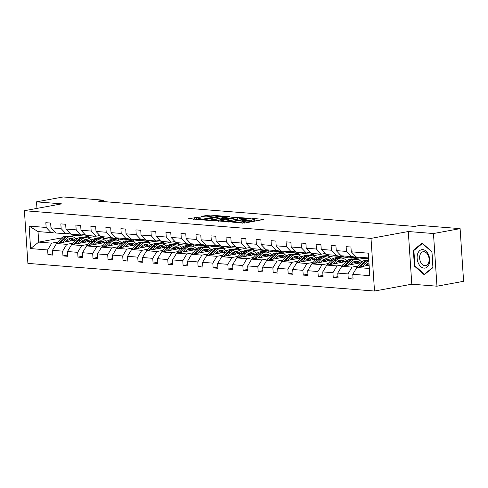 <?xml version="1.0" encoding="UTF-8"?>
<svg xmlns="http://www.w3.org/2000/svg" width="488" height="488" viewBox="0 0 488 488"><rect width="100%" height="100%" fill="white"/><g stroke="black" fill="none" stroke-linecap="round" stroke-linejoin="round"><path stroke-width="0.73" d="M232.678 222.174L244.634 223.046L263.923 219.423L253.522 218.52L251.802 218.722L253.357 218.892A4.52 0.592 -3.8 0 1 254.523 219.21A4.52 0.592 -3.8 0 1 253.034 219.746L251.466 220.039A4.52 0.592 -3.8 0 1 245.092 220.411L242.402 220.387L243.628 220.68A4.52 0.592 -3.8 0 1 244.793 220.997A4.52 0.592 -3.8 0 1 243.311 221.534L241.737 221.826A4.52 0.592 -3.8 0 1 235.369 222.199L232.678 222.174M196.304 217.52L188.569 218.776L202.075 219.649L221.363 216.025L209.846 215.037L201.477 216.324L206.149 216.971L211.304 216.275A3.776 0.494 -3.8 0 1 215.348 215.922A3.776 0.494 -3.8 0 1 217.599 216.227A3.776 0.494 -3.8 0 1 216.355 216.678L203.966 218.953A3.776 0.494 -3.8 0 1 199.921 219.301A3.776 0.494 -3.8 0 1 197.671 219.002A3.776 0.494 -3.8 0 1 198.909 218.551L201.44 218.002L196.304 217.52L196.402 218.947L193.455 219.24M61.689 203.862L36.521 201.849L63.153 196.957L103.34 200.165L98.009 201.141L414.587 226.414L419.918 225.432L460.105 228.64L433.466 233.532L408.297 231.525L371.008 238.376L24.4 210.712L61.689 203.862M218.417 220.954L231.458 221.997L250.74 218.368L237.241 217.495L218.435 221.235M214.775 220.942L203.264 219.954L222.546 216.324L229.677 216.684L221.113 218.429L224.639 218.776L236.229 217.191L214.775 220.942M36.521 201.849L36.954 208.406M408.297 231.525L411.793 284.193L436.967 286.2L433.466 233.532M436.967 286.2L463.6 281.308L460.105 228.64M54.808 231.916L51.014 232.611L38.021 231.574L29.109 226.096L46.147 227.457L45.829 222.687L50.642 223.071L50.959 227.841L61.159 228.652L60.841 223.882L65.654 224.266L65.972 229.037L76.177 229.854L75.86 225.084L80.672 225.468L80.99 230.238L91.189 231.05L90.872 226.279L95.685 226.664L96.002 231.434L106.207 232.245L105.89 227.481L110.703 227.865L111.02 232.63L121.225 233.447L120.908 228.677L125.721 229.061L126.038 233.831L136.237 234.643L135.92 229.879L140.733 230.263L141.05 235.027L151.256 235.844L150.938 231.074L155.751 231.458L156.069 236.229L166.268 237.04L165.951 232.276L170.763 232.66L171.081 237.424L181.286 238.242L180.969 233.471L185.782 233.856L186.099 238.626L196.298 239.437L195.981 234.673L200.794 235.057L201.111 239.821L211.316 240.639L210.999 235.869L215.812 236.253L216.129 241.023L226.328 241.834L226.017 237.07L230.83 237.449L231.141 242.219L241.346 243.036L241.029 238.266L245.842 238.65L246.159 243.421L256.365 244.232L256.048 239.462L260.86 239.846L261.178 244.616L271.377 245.434L271.06 240.663L275.873 241.048L276.19 245.818L286.395 246.629L286.078 241.859L290.891 242.243L291.208 247.013L301.407 247.831L301.09 243.061L305.903 243.445L306.22 248.215L316.425 249.026L316.108 244.256L320.921 244.641L321.238 249.411L331.437 250.228L331.126 245.458L335.933 245.842L336.25 250.612L346.456 251.424L346.138 246.654L350.951 247.038L351.269 251.808L368.306 253.168L369.8 275.659L352.763 274.299L353.08 279.069L348.267 278.685L347.95 273.914L337.745 273.103L338.062 277.867L333.249 277.483L332.932 272.719L322.733 271.901L323.05 276.672L318.237 276.287L317.92 271.517L307.714 270.706L308.032 275.47L303.219 275.086L302.902 270.321L292.702 269.504L293.02 274.274L288.207 273.89L287.889 269.12L277.684 268.308L278.001 273.073L273.189 272.688L272.871 267.924L262.666 267.107L262.983 271.877L258.17 271.493L257.859 266.722L247.654 265.911L247.971 270.675L243.158 270.291L242.841 265.527L232.636 264.709L232.953 269.48L228.14 269.095L227.823 264.325L217.624 263.514L217.941 268.278L213.128 267.9L212.811 263.13L202.605 262.312L202.923 267.082L198.11 266.698L197.792 261.928L187.593 261.117L187.911 265.887L183.098 265.502L182.78 260.732L172.575 259.915L172.892 264.685L168.079 264.301L167.762 259.531L157.563 258.719L157.874 263.489L153.061 263.105L152.75 258.335L142.545 257.518L142.862 262.288L138.049 261.904L137.732 257.133L127.527 256.322L127.844 261.092L123.031 260.708L122.714 255.938L112.514 255.12L112.832 259.89L108.019 259.506L107.702 254.736L97.496 253.925L97.813 258.695L93.001 258.311L92.683 253.54L82.484 252.723L82.801 257.493L77.989 257.109L77.671 252.345L67.466 251.527L67.783 256.298L62.97 255.913L62.653 251.143L52.454 250.332L52.765 255.096L47.958 254.712L47.641 249.947L30.604 248.587L29.109 226.096M51.014 232.611L46.147 227.457M371.008 238.376L374.51 291.043L27.895 263.38L24.4 210.712M72.901 243.207L66.734 244.342L56.529 243.53L75.75 239.998M87.37 237.863L93.391 236.753L103.596 237.571L103.676 238.821M81.587 241.615L85.089 240.968M90.835 239.913L92.671 239.577M97.826 238.632L103.596 237.571M56.529 243.53L52.454 250.332M66.734 244.342L62.653 251.143M69.827 233.111L66.032 233.807L55.827 232.996L50.959 227.841M66.032 233.807L61.159 228.652M87.913 244.409L81.746 245.543L71.547 244.726L90.768 241.194M102.382 239.059L108.409 237.955L118.608 238.766L118.694 240.023M96.606 242.81L100.101 242.17M105.853 241.115L107.689 240.773M112.838 239.828L118.608 238.766M84.076 237.564A11.011 8.162 94.6 0 0 83.503 237.485L81.673 237.339A11.011 8.162 -85.4 0 0 75.719 240.029L71.62 244.647A3.812 2.824 -85.4 0 0 71.553 244.726L67.466 251.527M81.746 245.543L77.671 252.345M84.839 234.313L81.045 235.009L70.845 234.191L65.972 229.037M81.045 235.009L76.177 229.854M102.931 245.604L96.764 246.739L86.559 245.928L105.786 242.396M117.401 240.261L123.421 239.15L133.627 239.968L133.706 241.218M111.624 244.012L115.119 243.366M120.865 242.31L122.708 241.975M127.856 241.029L133.627 239.968M99.094 238.76A11.011 8.162 94.6 0 0 98.515 238.687L96.691 238.541A11.011 8.162 -85.4 0 0 90.737 241.231L86.638 245.842A3.812 2.824 -85.4 0 0 86.571 245.921L82.484 252.723M96.764 246.739L92.683 253.54M99.857 235.509L96.063 236.204L85.858 235.393L80.99 230.238M96.063 236.204L91.189 231.05M117.944 246.806L111.776 247.941L101.577 247.123L120.798 243.591M132.419 241.456L138.439 240.352L148.639 241.163L148.724 242.42M126.636 245.208L130.131 244.567M135.884 243.512L137.72 243.17M142.868 242.225L148.639 241.163M101.577 247.123L97.496 253.925M111.776 247.941L107.702 254.736M114.869 236.71L111.081 237.406L100.876 236.589L96.002 231.434M111.081 237.406L106.207 232.245M132.962 248.002L126.795 249.136L116.589 248.325L135.816 244.793M147.431 242.658L153.452 241.548L163.657 242.365L163.736 243.616M141.654 246.409L145.149 245.763M150.902 244.708L152.738 244.372M157.886 243.427L163.657 242.365M129.125 241.157A11.011 8.162 94.6 0 0 128.551 241.084L126.721 240.938A11.011 8.162 -85.4 0 0 120.768 243.628L116.669 248.239A3.812 2.824 -85.4 0 0 116.602 248.319L112.514 255.12M126.795 249.136L122.714 255.938M129.887 237.906L126.093 238.601L115.894 237.79L111.02 232.63M126.093 238.601L121.225 233.447M147.974 249.203L141.807 250.338L131.607 249.52L150.829 245.989M162.449 243.854L168.47 242.749L178.669 243.561L178.754 244.817M156.666 247.605L160.162 246.965M165.914 245.909L167.75 245.568M172.898 244.622L178.669 243.561M144.137 242.353A11.011 8.162 94.6 0 0 143.564 242.28L141.733 242.133A11.011 8.162 -85.4 0 0 135.786 244.823L131.687 249.441A3.812 2.824 -85.4 0 0 131.614 249.52L127.527 256.322M141.807 250.338L137.732 257.133M144.899 239.108L141.111 239.803L130.906 238.986L126.038 233.831M141.111 239.803L136.237 234.643M162.992 250.399L156.825 251.534L146.62 250.722L165.847 247.19M177.461 245.055L183.482 243.945L193.687 244.762L193.773 246.013M171.684 248.807L175.18 248.16M180.932 247.105L182.768 246.769M187.917 245.824L193.687 244.762M146.62 250.722L142.545 257.518M156.825 251.534L152.75 258.335M159.918 240.303L156.123 240.999L145.924 240.188L141.05 235.027M156.123 240.999L151.256 235.844M178.004 251.601L171.843 252.735L161.638 251.918L180.859 248.386M192.479 246.251L198.5 245.147L208.705 245.958L208.785 247.215M186.697 250.002L190.198 249.362M195.944 248.3L197.78 247.965M202.929 247.019L208.705 245.958M174.173 244.75A11.011 8.162 94.6 0 0 173.594 244.677L171.764 244.531A11.011 8.162 -85.4 0 0 165.816 247.221L161.717 251.839A3.812 2.824 -85.4 0 0 161.65 251.918L157.563 258.719M171.843 252.735L167.762 259.531M174.93 241.499L171.142 242.201L160.936 241.383L156.069 236.229M171.142 242.201L166.268 237.04M193.022 252.796L186.855 253.931L176.656 253.113L195.877 249.581M207.491 247.453L213.518 246.342L223.718 247.16L223.803 248.41M201.715 251.198L205.21 250.558M210.962 249.502L212.799 249.167M217.947 248.221L223.718 247.16M189.185 245.952A11.011 8.162 94.6 0 0 188.612 245.879L186.782 245.732A11.011 8.162 -85.4 0 0 180.828 248.422L176.729 253.034A3.812 2.824 -85.4 0 0 176.662 253.113L172.575 259.915M186.855 253.931L182.78 260.732M189.948 242.701L186.154 243.396L175.954 242.585L171.081 237.424M186.154 243.396L181.286 238.242M208.041 253.998L201.873 255.126L191.668 254.315L210.889 250.783M222.51 248.648L228.53 247.544L238.736 248.355L238.815 249.612M216.727 252.4L220.228 251.759M225.974 250.698L227.817 250.362M232.965 249.417L238.736 248.355M191.668 254.315L187.593 261.117M201.873 255.126L197.792 261.928M204.966 243.896L201.172 244.598L190.967 243.78L186.099 238.626M201.172 244.598L196.298 239.437M223.053 255.194L216.886 256.328L206.686 255.511L225.907 251.979M237.522 249.85L243.549 248.74L253.748 249.557L253.833 250.808M231.745 253.595L235.24 252.955M240.993 251.899L242.829 251.564M247.977 250.619L253.748 249.557M219.216 248.349A11.011 8.162 94.6 0 0 218.642 248.276L216.812 248.13A11.011 8.162 -85.4 0 0 210.859 250.82L206.76 255.431A3.812 2.824 -85.4 0 0 206.692 255.511L202.605 262.312M216.886 256.328L212.811 263.13M219.978 245.098L216.19 245.793L205.985 244.982L201.111 239.821M216.19 245.793L211.316 240.639M238.071 256.395L231.904 257.524L221.698 256.712L240.926 253.18M252.54 251.046L258.561 249.941L268.766 250.753L268.845 252.009M246.763 254.797L250.259 254.156M256.011 253.095L257.847 252.76M262.995 251.814L268.766 250.753M234.234 249.545A11.011 8.162 94.6 0 0 233.654 249.472L231.831 249.325A11.011 8.162 -85.4 0 0 225.877 252.015L221.778 256.633A3.812 2.824 -85.4 0 0 221.711 256.712L217.624 263.514M231.904 257.524L227.823 264.325M234.996 246.294L231.202 246.995L221.003 246.178L216.129 241.023M231.202 246.995L226.328 241.834M253.083 257.591L246.916 258.725L236.717 257.908L255.938 254.376M267.558 252.247L273.579 251.137L283.778 251.954L283.863 253.205M261.775 255.993L265.271 255.352M271.023 254.297L272.859 253.961M278.007 253.01L283.778 251.954M249.246 250.747A11.011 8.162 94.6 0 0 248.673 250.673L246.843 250.527A11.011 8.162 -85.4 0 0 240.895 253.217L236.796 257.829A3.812 2.824 -85.4 0 0 236.723 257.908L232.636 264.709M246.916 258.725L242.841 265.527M250.008 247.495L246.22 248.191L236.015 247.379L231.141 242.219M246.22 248.191L241.346 243.036M268.101 258.793L261.934 259.921L251.729 259.11L270.956 255.578M282.57 253.443L288.591 252.339L298.796 253.15L298.882 254.407M276.794 257.194L280.289 256.554M286.041 255.492L287.877 255.157M293.026 254.211L298.796 253.15M251.729 259.11L247.654 265.911M261.934 259.921L257.859 266.722M265.027 248.691L261.233 249.392L251.033 248.575L246.159 243.421M261.233 249.392L256.365 244.232M283.113 259.988L276.952 261.123L266.747 260.305L285.968 256.773M297.589 254.638L303.609 253.534L313.808 254.352L313.894 255.602M291.806 258.39L295.301 257.749M301.053 256.694L302.889 256.353M308.038 255.407L313.808 254.352M279.276 253.144A11.011 8.162 94.6 0 0 278.703 253.071L276.873 252.924A11.011 8.162 -85.4 0 0 270.925 255.608L266.826 260.226A3.812 2.824 -85.4 0 0 266.759 260.305L262.666 267.107M276.952 261.123L272.871 267.924M280.039 249.893L276.251 250.588L266.045 249.771L261.178 244.616M276.251 250.588L271.377 245.434M298.131 261.19L291.964 262.318L281.759 261.507L300.986 257.975M312.601 255.84L318.621 254.736L328.827 255.547L328.912 256.798M306.824 259.592L310.319 258.945M316.071 257.89L317.908 257.554M323.056 256.609L328.827 255.547M294.294 254.339A11.011 8.162 94.6 0 0 293.721 254.266L291.891 254.12A11.011 8.162 -85.4 0 0 285.938 256.81L281.838 261.428A3.812 2.824 -85.4 0 0 281.771 261.501L277.684 268.308M291.964 262.318L287.889 269.12M295.057 251.088L291.263 251.784L281.064 250.972L276.19 245.818M291.263 251.784L286.395 246.629M313.15 262.385L306.983 263.52L296.777 262.703L315.998 259.171M327.619 257.036L333.639 255.932L343.845 256.749L343.924 258M321.836 260.787L325.337 260.147M331.084 259.091L332.92 258.75M338.074 257.804L343.845 256.749M296.777 262.703L292.702 269.504M306.983 263.52L302.902 270.321M310.075 252.29L306.281 252.985L296.076 252.168L291.208 247.013M306.281 252.985L301.407 247.831M328.162 263.581L321.995 264.716L311.795 263.904L331.016 260.372M342.631 258.237L348.658 257.133L358.857 257.945L358.942 259.195M336.854 261.989L340.35 261.342M346.102 260.287L347.938 259.951M353.086 259.006L358.857 257.945M311.795 263.904L307.714 270.706M321.995 264.716L317.92 271.517M325.087 253.486L321.299 254.181L311.094 253.37L306.22 248.215M321.299 254.181L316.425 249.026M343.18 264.783L337.013 265.917L326.808 265.1L346.035 261.568M357.649 259.433L363.67 258.329L368.672 258.725M351.872 263.185L355.368 262.544M361.12 261.489L362.956 261.147M368.105 260.202L368.763 260.08M339.343 257.939A11.011 8.162 94.6 0 0 338.764 257.859L336.94 257.713A11.011 8.162 -85.4 0 0 330.986 260.403L326.887 265.021A3.812 2.824 -85.4 0 0 326.82 265.1L322.733 271.901M337.013 265.917L332.932 272.719M340.105 254.687L336.311 255.383L326.106 254.565L321.238 249.411M336.311 255.383L331.437 250.228M358.192 265.978L352.025 267.113L341.826 266.302L361.047 262.77M366.885 264.386L369.026 263.99M341.826 266.302L337.745 273.103M352.025 267.113L347.95 273.914M355.118 255.883L351.329 256.578L341.124 255.767L336.25 250.612M351.329 256.578L346.456 251.424M369.325 268.491L356.838 267.497L369.105 265.246M361.016 262.8L362.846 262.947A11.011 8.162 94.6 0 1 368.775 260.256L366.97 260.11A11.011 8.162 -85.4 0 0 361.016 262.8L356.917 267.418A3.812 2.824 -85.4 0 0 356.85 267.497L352.763 274.299M411.793 284.193L374.51 291.043M103.432 201.575L103.34 200.165M38.021 231.574L38.723 242.109L51.716 243.146L57.883 242.011M75.53 234.569L75.585 235.332L69.814 236.393M61.665 237.894L38.723 242.109L30.604 248.587M368.623 257.963L356.142 256.962L351.269 251.808M66.575 240.413L70.071 239.773M75.823 238.717L77.659 238.376M82.808 237.43L88.578 236.375L88.663 237.625M75.585 235.332L88.578 236.375M51.716 243.146L47.641 249.947M352.995 277.812L348.267 278.685M337.983 276.617L333.249 277.483M322.965 275.415L318.237 276.287M307.946 274.219L303.219 275.086M292.934 273.018L288.207 273.89M277.916 271.822L273.189 272.688M262.904 270.62L258.17 271.493M247.886 269.425L243.158 270.291M232.874 268.229L228.14 269.095M217.855 267.027L213.128 267.9M202.837 265.832L198.11 266.698M187.825 264.63L183.098 265.502M172.807 263.435L168.079 264.301M157.795 262.233L153.061 263.105M142.777 261.037L138.049 261.904M127.764 259.836L123.031 260.708M112.746 258.64L108.019 259.506M97.734 257.438L93.001 258.311M82.716 256.243L77.989 257.109M67.698 255.041L62.97 255.913M52.686 253.845L47.958 254.712M414.422 266.094L424.237 274.768L433.002 267.576L431.947 251.716L422.132 243.048L413.366 250.234L414.422 266.094L415.068 265.978M244.793 220.997L244.891 222.418A4.52 0.592 -3.8 0 1 243.402 222.961L242.396 223.144M254.523 219.21L254.614 220.631A4.52 0.592 -3.8 0 1 253.126 221.174L251.558 221.46A4.52 0.592 -3.8 0 1 245.189 221.833L244.848 221.808M259.134 220.387L254.571 220.021M239.577 218.825L222.839 221.582M229.891 221.759L247.806 218.642L246.507 218.349A4.52 0.592 -3.8 0 0 240.139 218.722L228.841 220.796A4.52 0.592 -3.8 0 0 227.359 221.339A4.52 0.592 -3.8 0 0 228.518 221.65L229.891 221.759L229.915 222.125M208.15 220.411L222.644 217.746L222.546 216.324M224.883 217.648L222.644 217.746M213.653 219.716A3.776 0.494 -3.8 0 0 212.414 220.167A3.776 0.494 -3.8 0 0 214.665 220.466A3.776 0.494 -3.8 0 0 218.709 220.119L223.175 219.045L218.02 218.911L213.653 219.716M197.671 219.045L196.402 218.947M210.194 216.477L205.899 216.953M414.397 250.045L413.366 250.234M365.53 265.899L366.689 264.594A9.138 6.777 -85.4 0 1 368.952 262.867M363.005 266.363L365.829 263.185A11.011 8.162 -85.4 0 1 368.824 260.988M356.24 268.498A3.812 2.824 -85.4 0 1 356.82 267.534M360.669 266.796L363.999 263.038A11.011 8.162 -85.4 0 1 368.782 260.372M362.846 262.947L359.186 267.064M350.518 264.703L351.677 263.398A9.138 6.777 -85.4 0 1 356.618 261.165A9.138 6.777 -85.4 0 1 360.181 262.928M347.993 265.167L350.817 261.989A11.011 8.162 -85.4 0 1 356.765 259.299A11.011 8.162 -85.4 0 1 361.675 262.129M341.228 267.296A3.812 2.824 -85.4 0 1 341.801 266.338M341.832 266.296A3.812 2.824 -85.4 0 1 341.899 266.216L346.004 261.605A11.011 8.162 -85.4 0 1 351.952 258.914L353.782 259.061A11.011 8.162 94.6 0 0 347.828 261.751L344.174 265.868M354.16 261.568A9.138 6.777 -85.4 0 1 356.252 263.648M345.65 265.594L348.987 261.842A11.011 8.162 -85.4 0 1 354.935 259.152L356.765 259.299M358.723 263.197A9.138 6.777 94.6 0 0 355.697 261.171M354.355 259.134A11.011 8.162 94.6 0 0 353.782 259.061M355.105 261.269A9.138 6.777 -85.4 0 1 357.777 263.368M335.5 263.502L336.659 262.196A9.138 6.777 -85.4 0 1 341.6 259.964A9.138 6.777 -85.4 0 1 345.162 261.727M332.975 263.965L335.799 260.787A11.011 8.162 -85.4 0 1 341.752 258.097A11.011 8.162 -85.4 0 1 346.657 260.934M326.21 266.1A3.812 2.824 -85.4 0 1 326.783 265.136M339.148 260.372A9.138 6.777 -85.4 0 1 341.234 262.452M330.632 264.398L333.969 260.641A11.011 8.162 -85.4 0 1 339.923 257.957L341.752 258.097M343.704 261.995A9.138 6.777 94.6 0 0 340.679 259.976M338.764 257.859A11.011 8.162 94.6 0 0 332.816 260.549L329.156 264.667M340.093 260.074A9.138 6.777 -85.4 0 1 342.765 262.172M429.123 263.929A9.351 6.155 -100.4 0 0 425.993 251.106A9.351 6.155 -100.4 0 0 417.673 253.809A9.351 6.155 -100.4 0 0 420.802 266.631A9.351 6.155 -100.4 0 0 429.123 263.929M428.702 262.52A7.082 4.66 -100.4 0 0 427.982 254.98A7.082 4.66 -100.4 0 0 423.09 251.723A7.082 4.66 -100.4 0 0 420.034 254.858A7.082 4.66 -100.4 0 0 420.754 262.398A7.082 4.66 -100.4 0 0 425.646 265.655A7.082 4.66 -100.4 0 0 428.702 262.52M414.91 265.832L413.885 250.466L422.376 243.5L431.886 251.899L432.911 267.272L424.42 274.238L414.91 265.832M425.024 274.128L424.42 274.238M320.482 262.306L321.647 261.001A9.138 6.777 -85.4 0 1 326.588 258.768A9.138 6.777 -85.4 0 1 330.15 260.531M317.956 262.77L320.781 259.592A11.011 8.162 -85.4 0 1 326.734 256.901A11.011 8.162 -85.4 0 1 331.645 259.732M311.198 264.899A3.812 2.824 -85.4 0 1 311.771 263.941M311.801 263.898A3.812 2.824 -85.4 0 1 311.869 263.825L315.968 259.207A11.011 8.162 -85.4 0 1 321.921 256.517L323.751 256.664A11.011 8.162 94.6 0 0 317.798 259.354L314.144 263.471M324.13 259.171A9.138 6.777 -85.4 0 1 326.222 261.251M315.62 263.197L318.957 259.445A11.011 8.162 -85.4 0 1 324.904 256.755L326.734 256.901M328.692 260.799A9.138 6.777 94.6 0 0 325.667 258.774M324.325 256.737A11.011 8.162 94.6 0 0 323.751 256.664M325.075 258.872A9.138 6.777 -85.4 0 1 327.747 260.97M305.47 261.104L306.629 259.799A9.138 6.777 -85.4 0 1 311.57 257.566A9.138 6.777 -85.4 0 1 315.132 259.329M302.944 261.574L305.769 258.39A11.011 8.162 -85.4 0 1 311.716 255.706A11.011 8.162 -85.4 0 1 316.627 258.536M296.179 263.703A3.812 2.824 -85.4 0 1 296.753 262.739M296.789 262.703A3.812 2.824 -85.4 0 1 296.856 262.623L300.956 258.006A11.011 8.162 -85.4 0 1 306.903 255.322L308.733 255.462A11.011 8.162 94.6 0 0 302.786 258.152L299.126 262.276M309.118 257.975A9.138 6.777 -85.4 0 1 311.204 260.055M300.602 262.001L303.939 258.243A11.011 8.162 -85.4 0 1 309.892 255.559L311.716 255.706M313.674 259.598A9.138 6.777 94.6 0 0 310.649 257.579M309.313 255.541A11.011 8.162 94.6 0 0 308.733 255.462M310.063 257.676A9.138 6.777 -85.4 0 1 312.729 259.775M290.451 259.909L291.617 258.603A9.138 6.777 -85.4 0 1 296.551 256.371A9.138 6.777 -85.4 0 1 300.114 258.134M287.926 260.372L290.75 257.194A11.011 8.162 -85.4 0 1 296.704 254.504A11.011 8.162 -85.4 0 1 301.608 257.335M281.161 262.501A3.812 2.824 -85.4 0 1 281.741 261.544M294.099 256.773A9.138 6.777 -85.4 0 1 296.192 258.853M285.59 260.805L288.92 257.048A11.011 8.162 -85.4 0 1 294.874 254.358L296.704 254.504M298.662 258.402A9.138 6.777 94.6 0 0 295.63 256.383M293.721 254.266A11.011 8.162 94.6 0 0 287.767 256.956L284.108 261.074M295.045 256.474A9.138 6.777 -85.4 0 1 297.717 258.573M275.439 258.713L276.598 257.402A9.138 6.777 -85.4 0 1 281.539 255.169A9.138 6.777 -85.4 0 1 285.102 256.938M272.914 259.177L275.738 255.993A11.011 8.162 -85.4 0 1 281.686 253.309A11.011 8.162 -85.4 0 1 286.596 256.139M266.149 261.306A3.812 2.824 -85.4 0 1 266.722 260.342M279.087 255.578A9.138 6.777 -85.4 0 1 281.173 257.658M270.572 259.604L273.908 255.846A11.011 8.162 -85.4 0 1 279.862 253.162L281.686 253.309M283.644 257.2A9.138 6.777 94.6 0 0 280.618 255.181M278.703 253.071A11.011 8.162 94.6 0 0 272.755 255.755L269.095 259.878M280.027 255.279A9.138 6.777 -85.4 0 1 282.698 257.377M260.421 257.511L261.586 256.206A9.138 6.777 -85.4 0 1 266.521 253.974A9.138 6.777 -85.4 0 1 270.084 255.736M257.896 257.975L260.72 254.797A11.011 8.162 -85.4 0 1 266.674 252.107A11.011 8.162 -85.4 0 1 271.578 254.937M251.131 260.104A3.812 2.824 -85.4 0 1 251.71 259.146M251.741 259.11A3.812 2.824 -85.4 0 1 251.808 259.03L255.907 254.413A11.011 8.162 -85.4 0 1 261.861 251.723L263.691 251.869A11.011 8.162 94.6 0 0 257.737 254.559L254.077 258.677M264.069 254.376A9.138 6.777 -85.4 0 1 266.155 256.456M255.559 258.408L258.89 254.651A11.011 8.162 -85.4 0 1 264.844 251.96L266.674 252.107M268.626 256.005A9.138 6.777 94.6 0 0 265.6 253.986M264.264 251.942A11.011 8.162 94.6 0 0 263.691 251.869M265.014 254.077A9.138 6.777 -85.4 0 1 267.686 256.176M245.409 256.316L246.568 255.004A9.138 6.777 -85.4 0 1 251.509 252.772A9.138 6.777 -85.4 0 1 255.071 254.541M242.884 256.779L245.708 253.595A11.011 8.162 -85.4 0 1 251.655 250.911A11.011 8.162 -85.4 0 1 256.566 253.742M236.119 258.908A3.812 2.824 -85.4 0 1 236.692 257.951M249.051 253.18A9.138 6.777 -85.4 0 1 251.143 255.261M240.541 257.207L243.878 253.455A11.011 8.162 -85.4 0 1 249.826 250.765L251.655 250.911M253.614 254.803A9.138 6.777 94.6 0 0 250.588 252.784M248.673 250.673A11.011 8.162 94.6 0 0 242.719 253.357L239.065 257.481M249.996 252.882A9.138 6.777 -85.4 0 1 252.668 254.98M230.391 255.114L231.55 253.809A9.138 6.777 -85.4 0 1 236.491 251.576A9.138 6.777 -85.4 0 1 240.053 253.339M227.865 255.578L230.69 252.4A11.011 8.162 -85.4 0 1 236.643 249.71A11.011 8.162 -85.4 0 1 241.548 252.546M221.101 257.707A3.812 2.824 -85.4 0 1 221.68 256.749M234.039 251.979A9.138 6.777 -85.4 0 1 236.125 254.059M225.523 256.011L228.86 252.253A11.011 8.162 -85.4 0 1 234.813 249.563L236.643 249.71M238.595 253.607A9.138 6.777 94.6 0 0 235.57 251.588M233.654 249.472A11.011 8.162 94.6 0 0 227.707 252.162L224.047 256.279M234.984 251.68A9.138 6.777 -85.4 0 1 237.656 253.778M215.373 253.919L216.538 252.607A9.138 6.777 -85.4 0 1 221.479 250.374A9.138 6.777 -85.4 0 1 225.041 252.144M212.853 254.382L215.672 251.204A11.011 8.162 -85.4 0 1 221.625 248.514A11.011 8.162 -85.4 0 1 226.536 251.344M206.089 256.511A3.812 2.824 -85.4 0 1 206.662 255.553M219.02 250.783A9.138 6.777 -85.4 0 1 221.113 252.863M210.511 254.809L213.848 251.058A11.011 8.162 -85.4 0 1 219.795 248.368L221.625 248.514M223.583 252.406A9.138 6.777 94.6 0 0 220.558 250.387M218.642 248.276A11.011 8.162 94.6 0 0 212.689 250.96L209.035 255.084M219.966 250.484A9.138 6.777 -85.4 0 1 222.638 252.583M200.361 252.717L201.52 251.411A9.138 6.777 -85.4 0 1 206.461 249.179A9.138 6.777 -85.4 0 1 210.023 250.942M197.835 253.18L200.659 250.002A11.011 8.162 -85.4 0 1 206.613 247.312A11.011 8.162 -85.4 0 1 211.517 250.149M191.07 255.309A3.812 2.824 -85.4 0 1 191.644 254.352M191.68 254.315A3.812 2.824 -85.4 0 1 191.747 254.236L195.847 249.618A11.011 8.162 -85.4 0 1 201.8 246.928L203.624 247.074A11.011 8.162 94.6 0 0 197.677 249.764L194.017 253.882M204.008 249.581A9.138 6.777 -85.4 0 1 206.095 251.662M195.493 253.614L198.829 249.856A11.011 8.162 -85.4 0 1 204.783 247.166L206.613 247.312M208.565 251.21A9.138 6.777 94.6 0 0 205.539 249.191M204.204 247.148A11.011 8.162 94.6 0 0 203.624 247.074M204.954 249.283A9.138 6.777 -85.4 0 1 207.62 251.381M185.342 251.521L186.507 250.21A9.138 6.777 -85.4 0 1 191.448 247.977A9.138 6.777 -85.4 0 1 195.005 249.746M182.817 251.985L185.641 248.807A11.011 8.162 -85.4 0 1 191.595 246.117A11.011 8.162 -85.4 0 1 196.505 248.947M176.058 254.114A3.812 2.824 -85.4 0 1 176.632 253.156M188.99 248.386A9.138 6.777 -85.4 0 1 191.082 250.466M180.481 252.412L183.817 248.66A11.011 8.162 -85.4 0 1 189.765 245.97L191.595 246.117M193.553 250.015A9.138 6.777 94.6 0 0 190.527 247.989M188.612 245.879A11.011 8.162 94.6 0 0 182.658 248.569L178.998 252.686M189.936 248.087A9.138 6.777 -85.4 0 1 192.607 250.185M170.33 250.32L171.489 249.014A9.138 6.777 -85.4 0 1 176.43 246.782A9.138 6.777 -85.4 0 1 179.993 248.544M167.805 250.783L170.629 247.605A11.011 8.162 -85.4 0 1 176.577 244.915A11.011 8.162 -85.4 0 1 181.487 247.751M161.04 252.912A3.812 2.824 -85.4 0 1 161.613 251.954M173.978 247.184A9.138 6.777 -85.4 0 1 176.064 249.264M165.463 251.216L168.799 247.459A11.011 8.162 -85.4 0 1 174.753 244.769L176.577 244.915M178.535 248.813A9.138 6.777 94.6 0 0 175.509 246.794M173.594 244.677A11.011 8.162 94.6 0 0 167.646 247.367L163.986 251.485M174.917 246.885A9.138 6.777 -85.4 0 1 177.589 248.99M155.312 249.124L156.477 247.812A9.138 6.777 -85.4 0 1 161.412 245.58A9.138 6.777 -85.4 0 1 164.974 247.349M152.787 249.588L155.611 246.409A11.011 8.162 -85.4 0 1 161.565 243.719A11.011 8.162 -85.4 0 1 166.469 246.55M146.022 251.716A3.812 2.824 -85.4 0 1 146.601 250.759M146.632 250.716A3.812 2.824 -85.4 0 1 146.699 250.637L150.798 246.025A11.011 8.162 -85.4 0 1 156.752 243.335L158.582 243.481A11.011 8.162 94.6 0 0 152.628 246.172L148.968 250.289M158.96 245.989A9.138 6.777 -85.4 0 1 161.046 248.069M150.45 250.015L153.781 246.263A11.011 8.162 -85.4 0 1 159.735 243.573L161.565 243.719M163.523 247.617A9.138 6.777 94.6 0 0 160.491 245.592M159.155 243.555A11.011 8.162 94.6 0 0 158.582 243.481M159.905 245.69A9.138 6.777 -85.4 0 1 162.577 247.788M140.3 247.922L141.459 246.617A9.138 6.777 -85.4 0 1 146.4 244.384A9.138 6.777 -85.4 0 1 149.962 246.147M137.775 248.386L140.599 245.208A11.011 8.162 -85.4 0 1 146.546 242.518A11.011 8.162 -85.4 0 1 151.457 245.354M131.01 250.521A3.812 2.824 -85.4 0 1 131.583 249.557M143.948 244.793A9.138 6.777 -85.4 0 1 146.034 246.873M135.432 248.819L138.769 245.061A11.011 8.162 -85.4 0 1 144.716 242.371L146.546 242.518M148.504 246.416A9.138 6.777 94.6 0 0 145.479 244.396M143.564 242.28A11.011 8.162 94.6 0 0 137.61 244.97L133.956 249.087M144.887 244.488A9.138 6.777 -85.4 0 1 147.559 246.593M125.282 246.727L126.441 245.415A9.138 6.777 -85.4 0 1 131.382 243.189A9.138 6.777 -85.4 0 1 134.944 244.952M122.756 247.19L125.581 244.012A11.011 8.162 -85.4 0 1 131.534 241.322A11.011 8.162 -85.4 0 1 136.439 244.153M115.992 249.319A3.812 2.824 -85.4 0 1 116.571 248.361M128.93 243.591A9.138 6.777 -85.4 0 1 131.016 245.671M120.414 247.617L123.751 243.866A11.011 8.162 -85.4 0 1 129.704 241.176L131.534 241.322M133.486 245.22A9.138 6.777 94.6 0 0 130.461 243.195M128.551 241.084A11.011 8.162 94.6 0 0 122.598 243.774L118.938 247.892M129.875 243.292A9.138 6.777 -85.4 0 1 132.547 245.391M110.27 245.525L111.429 244.22A9.138 6.777 -85.4 0 1 116.37 241.987A9.138 6.777 -85.4 0 1 119.932 243.75M107.744 245.989L110.569 242.81A11.011 8.162 -85.4 0 1 116.516 240.12A11.011 8.162 -85.4 0 1 121.427 242.957M100.979 248.124A3.812 2.824 -85.4 0 1 101.553 247.16M101.583 247.123A3.812 2.824 -85.4 0 1 101.65 247.044L105.756 242.426A11.011 8.162 -85.4 0 1 111.703 239.736L113.533 239.882A11.011 8.162 94.6 0 0 107.58 242.573L103.926 246.69M113.911 242.396A9.138 6.777 -85.4 0 1 116.004 244.476M105.402 246.422L108.739 242.664A11.011 8.162 -85.4 0 1 114.686 239.974L116.516 240.12M118.474 244.018A9.138 6.777 94.6 0 0 115.449 241.999M114.107 239.956A11.011 8.162 94.6 0 0 113.533 239.882M114.857 242.091A9.138 6.777 -85.4 0 1 117.529 244.195M95.252 244.329L96.41 243.024A9.138 6.777 -85.4 0 1 101.352 240.791A9.138 6.777 -85.4 0 1 104.914 242.554M92.726 244.793L95.55 241.615A11.011 8.162 -85.4 0 1 101.504 238.925A11.011 8.162 -85.4 0 1 106.408 241.755M85.961 246.922A3.812 2.824 -85.4 0 1 86.535 245.964M98.899 241.194A9.138 6.777 -85.4 0 1 100.986 243.274M90.384 245.22L93.72 241.469A11.011 8.162 -85.4 0 1 99.674 238.778L101.504 238.925M103.456 242.823A9.138 6.777 94.6 0 0 100.43 240.797M98.515 238.687A11.011 8.162 94.6 0 0 92.567 241.377L88.907 245.494M99.845 240.895A9.138 6.777 -85.4 0 1 102.517 242.994M80.233 243.128L81.398 241.822A9.138 6.777 -85.4 0 1 86.339 239.59A9.138 6.777 -85.4 0 1 89.902 241.353M77.708 243.591L80.532 240.413A11.011 8.162 -85.4 0 1 86.486 237.723A11.011 8.162 -85.4 0 1 91.396 240.56M70.949 245.726A3.812 2.824 -85.4 0 1 71.522 244.762M83.881 239.998A9.138 6.777 -85.4 0 1 85.973 242.079M75.372 244.024L78.708 240.267A11.011 8.162 -85.4 0 1 84.656 237.583L86.486 237.723M88.444 241.621A9.138 6.777 94.6 0 0 85.418 239.602M83.503 237.485A11.011 8.162 94.6 0 0 77.549 240.175L73.889 244.293M84.827 239.7A9.138 6.777 -85.4 0 1 87.498 241.798M65.221 241.932L66.38 240.627A9.138 6.777 -85.4 0 1 71.321 238.394A9.138 6.777 -85.4 0 1 74.884 240.157M62.696 242.396L65.52 239.218A11.011 8.162 -85.4 0 1 71.468 236.528A11.011 8.162 -85.4 0 1 76.378 239.358M55.931 244.525A3.812 2.824 -85.4 0 1 56.504 243.567M56.541 243.524A3.812 2.824 -85.4 0 1 56.608 243.445L60.707 238.833A11.011 8.162 -85.4 0 1 66.655 236.143L68.485 236.29A11.011 8.162 94.6 0 0 62.537 238.98L58.877 243.097M68.869 238.797A9.138 6.777 -85.4 0 1 70.955 240.877M60.353 242.823L63.69 239.071A11.011 8.162 -85.4 0 1 69.644 236.381L71.468 236.528M73.426 240.425A9.138 6.777 94.6 0 0 70.4 238.4M69.064 236.363A11.011 8.162 94.6 0 0 68.485 236.29M69.814 238.498A9.138 6.777 -85.4 0 1 72.48 240.596M235.393 222.583L235.369 222.199M241.822 223.101L241.737 221.826M243.402 222.961L243.311 221.534M243.823 220.698L243.799 220.308M245.189 221.833L245.092 220.411M251.558 221.46L251.466 220.039M253.126 221.174L253.034 219.746M253.546 218.911L253.522 218.52M234.094 222.479L234.069 222.095M237.333 218.923L237.241 217.495M239.327 218.801L239.23 217.38M231.306 222.022L231.281 221.68M247.831 218.99L247.806 218.642M228.543 222.04L228.518 221.65M224.632 217.63L224.541 216.208M221.503 218.911L221.473 218.526M224.681 219.368L224.639 218.776M226.652 219.008L226.633 218.661M234.6 217.544L234.576 217.203M218.734 220.46L218.709 220.119M223.095 219.661L223.077 219.313M203.99 219.301L203.966 218.953M216.379 217.02L216.355 216.678M207.955 216.574L207.857 215.153M209.944 216.459L209.846 215.037M194.407 219.063L194.316 217.642M363.999 263.038L365.829 263.185M348.987 261.842L350.817 261.989M346.004 261.605L347.828 261.751M333.969 260.641L335.799 260.787M330.986 260.403L332.816 260.549M318.957 259.445L320.781 259.592M315.968 259.207L317.798 259.354M303.939 258.243L305.769 258.39M300.956 258.006L302.786 258.152M288.92 257.048L290.75 257.194M285.938 256.81L287.767 256.956M273.908 255.846L275.738 255.993M270.925 255.608L272.755 255.755M258.89 254.651L260.72 254.797M255.907 254.413L257.737 254.559M243.878 253.455L245.708 253.595M240.895 253.217L242.719 253.357M228.86 252.253L230.69 252.4M225.877 252.015L227.707 252.162M213.848 251.058L215.672 251.204M210.859 250.82L212.689 250.96M198.829 249.856L200.659 250.002M195.847 249.618L197.677 249.764M183.817 248.66L185.641 248.807M180.828 248.422L182.658 248.569M168.799 247.459L170.629 247.605M165.816 247.221L167.646 247.367M153.781 246.263L155.611 246.409M150.798 246.025L152.628 246.172M138.769 245.061L140.599 245.208M135.786 244.823L137.61 244.97M123.751 243.866L125.581 244.012M120.768 243.628L122.598 243.774M108.739 242.664L110.569 242.81M105.756 242.426L107.58 242.573M93.72 241.469L95.55 241.615M90.737 241.231L92.567 241.377M78.708 240.267L80.532 240.413M75.719 240.029L77.549 240.175M63.69 239.071L65.52 239.218M60.707 238.833L62.537 238.98M248.16 218.929L248.13 218.526M227.396 221.948L227.359 221.339M221.143 218.886L221.113 218.429M212.451 220.753L212.414 220.167M223.565 219.576L223.541 219.149M197.707 219.576L197.671 219.002M217.636 216.788L217.599 216.227"/></g></svg>
